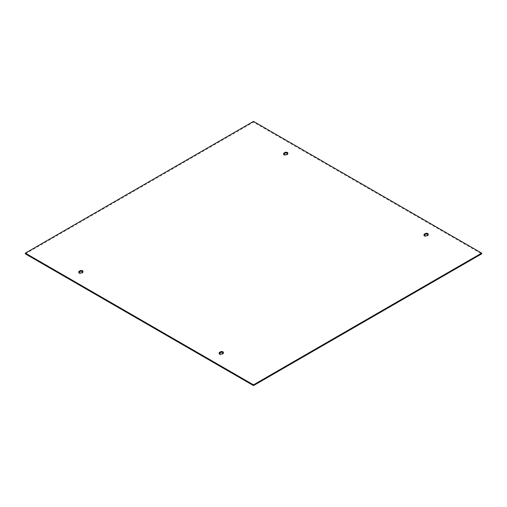 <?xml version="1.0" encoding="UTF-8"?>
<svg xmlns="http://www.w3.org/2000/svg" width="507" height="507" viewBox="0 0 507 507"><rect width="100%" height="100%" fill="white"/><g stroke="black" fill="none" stroke-linecap="round" stroke-linejoin="round"><path stroke-width="0.38" stroke-dasharray="2.54 1.9" d="M283.692 154.077A1.743 1.008 0 0 0 283.565 154.451A1.743 1.008 0 0 0 284.642 155.383A1.743 1.008 0 0 0 286.544 155.161L287.368 154.686A1.743 1.008 0 0 0 287.875 153.976A1.743 1.008 0 0 0 287.754 153.602M78.851 272.341A1.743 1.008 0 0 0 78.724 272.715A1.743 1.008 0 0 0 79.802 273.647A1.743 1.008 0 0 0 81.703 273.425L82.527 272.95A1.743 1.008 0 0 0 83.034 272.24A1.743 1.008 0 0 0 82.914 271.866M25.35 253.874L253.5 122.155L481.65 253.874M219.246 353.398A1.743 1.008 0 0 0 219.125 353.772A1.743 1.008 0 0 0 220.203 354.704A1.743 1.008 0 0 0 222.104 354.488L222.922 354.013A1.743 1.008 0 0 0 223.435 353.297A1.743 1.008 0 0 0 223.308 352.923M424.086 235.134A1.743 1.008 0 0 0 423.966 235.508A1.743 1.008 0 0 0 425.043 236.439A1.743 1.008 0 0 0 426.945 236.224L427.769 235.749A1.743 1.008 0 0 0 428.276 235.033A1.743 1.008 0 0 0 428.149 234.659M253.5 122.155L253.5 121.401M286.544 154.413L286.544 155.161M287.368 154.686L287.368 153.938M82.527 272.202L82.527 272.95M81.703 273.425L81.703 272.677M426.945 235.47L426.945 236.224M427.769 235.749L427.769 234.995M222.922 353.259L222.922 354.013M222.104 354.488L222.104 353.734M283.565 153.703L283.565 154.451M83.034 271.492L83.034 272.24M287.875 153.228L287.875 153.976M78.724 271.967L78.724 272.715M423.966 234.76L423.966 235.508M223.435 352.549L223.435 353.297M428.276 234.285L428.276 235.033M219.125 353.024L219.125 353.772"/><path stroke-width="0.76" d="M287.754 153.602A1.743 1.008 0 0 0 284.896 153.266L284.078 153.741A1.743 1.008 0 0 0 283.692 154.077M286.544 154.413A1.743 1.008 180 0 1 284.642 154.629A1.743 1.008 180 0 1 283.565 153.703A1.743 1.008 180 0 1 284.078 152.987L284.896 152.512A1.743 1.008 180 0 1 286.797 152.296A1.743 1.008 180 0 1 287.875 153.228A1.743 1.008 180 0 1 287.368 153.938L286.544 154.413M82.527 272.202L81.703 272.677A1.743 1.008 180 0 1 79.802 272.893A1.743 1.008 180 0 1 78.724 271.967A1.743 1.008 180 0 1 79.231 271.251L80.055 270.776A1.743 1.008 180 0 1 81.957 270.561A1.743 1.008 180 0 1 83.034 271.492A1.743 1.008 180 0 1 82.527 272.202M82.914 271.866A1.743 1.008 0 0 0 80.055 271.53L79.231 272.005A1.743 1.008 0 0 0 78.851 272.341M481.65 253.126L481.65 253.874L253.5 385.599L25.35 253.874L25.35 253.126L253.5 121.401L481.65 253.126L253.5 384.845L25.35 253.126M223.308 352.923A1.743 1.008 0 0 0 220.456 352.587L219.632 353.062A1.743 1.008 0 0 0 219.246 353.398M428.149 234.659A1.743 1.008 0 0 0 425.297 234.323L424.473 234.798A1.743 1.008 0 0 0 424.086 235.134M222.922 353.259L222.104 353.734A1.743 1.008 180 0 1 220.203 353.956A1.743 1.008 180 0 1 219.125 353.024A1.743 1.008 180 0 1 219.632 352.314L220.456 351.839A1.743 1.008 180 0 1 222.358 351.617A1.743 1.008 180 0 1 223.435 352.549A1.743 1.008 180 0 1 222.922 353.259M424.473 234.05L425.297 233.575A1.743 1.008 180 0 1 427.198 233.353A1.743 1.008 180 0 1 428.276 234.285A1.743 1.008 180 0 1 427.769 234.995L426.945 235.47A1.743 1.008 180 0 1 425.043 235.692A1.743 1.008 180 0 1 423.966 234.76A1.743 1.008 180 0 1 424.473 234.05L424.473 234.798M253.5 385.599L253.5 384.845M284.078 152.987L284.078 153.741M284.896 153.266L284.896 152.512M80.055 270.776L80.055 271.53M79.231 272.005L79.231 271.251M425.297 234.323L425.297 233.575M220.456 351.839L220.456 352.587M219.632 353.062L219.632 352.314"/></g></svg>
